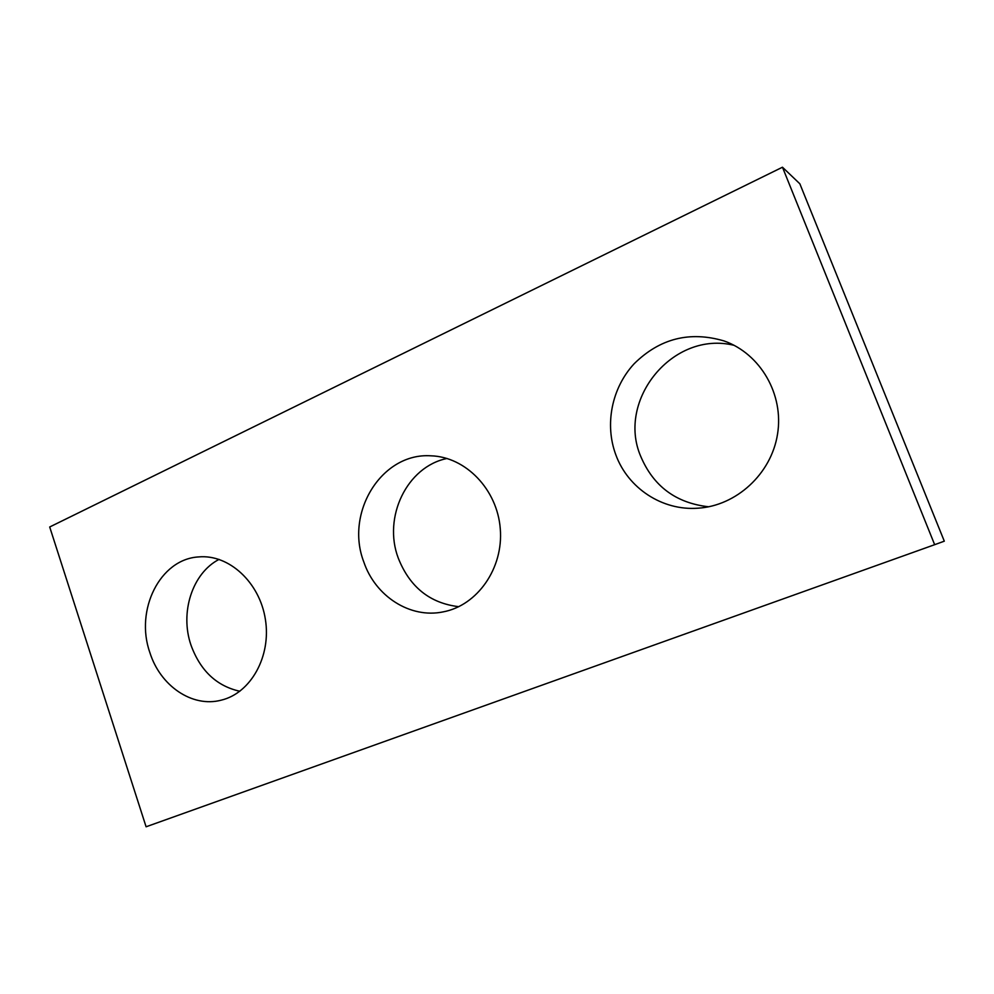 <?xml version="1.0" encoding="UTF-8"?>
<svg xmlns="http://www.w3.org/2000/svg" width="994" height="994" viewBox="0 0 994 994"><rect width="100%" height="100%" fill="white"/><g stroke="black" fill="none" stroke-linecap="round" stroke-linejoin="round"><path stroke-width="1.49" d="M146.093 826.784L934.658 544.687L782.464 167.216L49.7 526.982L146.093 826.784M782.464 167.216L799.847 183.791L944.3 541.183L934.658 544.687M708.623 506.778C675.982 503.088 653.331 486.228 640.658 456.196C616.529 400.073 672.839 330.207 734.057 345.316M239.852 691.265C216.617 686.071 200.328 670.701 190.997 645.156C179.69 612.577 192.289 573.178 219.065 559.386M458.756 606.688C429.868 603.221 409.702 587.019 398.246 558.056C382.752 517.29 406.857 466.621 447.027 458.482M615.87 454.917C604.476 424.562 611.67 388.033 634.16 363.742C659.817 338.42 689.824 330.84 724.179 340.979C760.472 353.827 784.117 394.494 777.507 434.316C771.17 474.175 736.119 505.871 697.974 508.195C662.153 510.916 627.947 488.079 615.87 454.917M149.845 652.511C134.774 610.067 159.997 559.026 198.638 556.926C228.794 554.068 259.658 582.223 265.373 619.299C271.437 656.326 250.799 693.216 221.14 700.186C192.177 707.852 160.196 685.785 149.845 652.511M363.754 561.821C344.806 512.755 381.522 452.531 430.862 455.811C465.59 456.755 497.335 489.396 500.28 528.833C503.573 568.257 477.356 605.483 443.212 611.869C410.1 618.864 375.21 596.151 363.754 561.821"/></g></svg>
